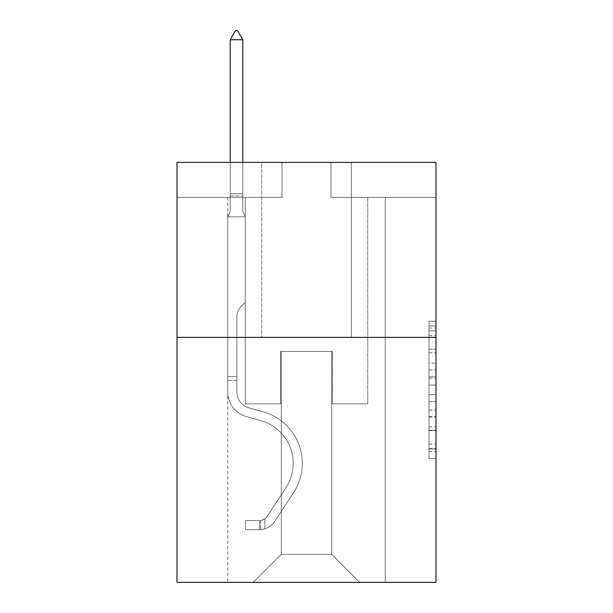 <?xml version="1.0" encoding="UTF-8"?>
<svg xmlns="http://www.w3.org/2000/svg" width="613" height="613" viewBox="0 0 613 613"><rect width="100%" height="100%" fill="white"/><g stroke="black" fill="none" stroke-linecap="round" stroke-linejoin="round"><path stroke-width="0.46" stroke-dasharray="3.06 2.3" d="M428.993 363.072L428.993 385.056L435.989 385.056L435.989 451.697L435.989 328.032L435.989 385.056L428.993 385.056L428.993 325.97L428.993 458.57L428.993 321.158L428.993 448.954L435.989 448.954L428.993 448.954L435.989 448.954L428.993 448.954L428.993 426.962L428.993 458.57L435.989 458.57L435.989 321.158L435.989 448.609L435.989 394.672L428.993 394.672L435.989 394.672L435.989 426.962L435.989 330.775L428.993 330.775L435.989 330.775L435.989 458.57L435.989 328.032L435.989 458.57L428.993 458.57L428.993 321.158L435.989 321.158L435.989 328.032L435.989 321.158L435.989 328.032L435.989 321.158L435.989 325.97L435.989 321.158L428.993 321.158L428.993 330.775L435.989 330.775L428.993 330.775L428.993 363.072L435.989 363.072M351.295 162.384L351.295 337.365L261.705 337.365L351.295 337.365L261.705 337.365L351.295 337.365L351.295 162.384L261.705 162.384L261.705 337.365L261.705 162.384L351.295 162.384M435.989 376.811L435.989 369.938L435.989 376.811L428.993 376.811L428.993 349.157L428.993 430.571L428.993 410.135L435.989 410.135L428.993 410.135L428.993 458.57L435.989 458.57L428.993 458.57L435.989 458.57L428.993 458.57L428.993 321.158L435.989 321.158L428.993 321.158L435.989 321.158L428.993 321.158L428.993 376.811L435.989 376.811M435.989 337.365L435.989 582.35L177.011 582.35L177.011 337.365L435.989 337.365L435.989 162.384L330.997 162.384L435.989 162.384L435.989 197.378L435.989 162.384L177.011 162.384L282.003 162.384L177.011 162.384L177.011 337.365L435.989 337.365L177.011 337.365M227.752 582.35L385.248 582.35L385.248 197.378L367.746 197.378L385.248 197.378L367.746 197.378L385.248 197.378L367.746 197.378L385.248 197.378L367.746 197.378L385.248 197.378L367.746 197.378L385.248 197.378L367.746 197.378L385.248 197.378L367.746 197.378L385.248 197.378L367.746 197.378L385.248 197.378L367.746 197.378L385.248 197.378L367.746 197.378L385.248 197.378L367.746 197.378L385.248 197.378L367.746 197.378L385.248 197.378L367.746 197.378L385.248 197.378L367.746 197.378L385.248 197.378L367.746 197.378L385.248 197.378L367.746 197.378L385.248 197.378L385.248 582.35L385.248 197.378L385.248 582.35L385.248 197.378L385.248 582.35L385.248 197.378L385.248 582.35L385.248 197.378L385.248 582.35L385.248 197.378L385.248 582.35L385.248 197.378L385.248 582.35L385.248 197.378L385.248 582.35L385.248 197.378L385.248 582.35L385.248 197.378L385.248 582.35L385.248 197.378L385.248 582.35L385.248 197.378L385.248 582.35L385.248 197.378L385.248 582.35L385.248 197.378L385.248 582.35L385.248 197.378L385.248 582.35L385.248 197.378L385.248 582.35L227.752 582.35L253.307 582.35L227.752 582.35L253.307 582.35L227.752 582.35L253.307 582.35L227.752 582.35L253.307 582.35L227.752 582.35L253.307 582.35L227.752 582.35L253.307 582.35L227.752 582.35L253.307 582.35L227.752 582.35L253.307 582.35L227.752 582.35L253.307 582.35L227.752 582.35L253.307 582.35L227.752 582.35L253.307 582.35L227.752 582.35L253.307 582.35L227.752 582.35L253.307 582.35L227.752 582.35L253.307 582.35L227.752 582.35L253.307 582.35L227.752 582.35L227.752 197.378L245.254 197.378L227.752 197.378L245.254 197.378L227.752 197.378L245.254 197.378L227.752 197.378L245.254 197.378L227.752 197.378L245.254 197.378L227.752 197.378L245.254 197.378L227.752 197.378L245.254 197.378L227.752 197.378L245.254 197.378L227.752 197.378L245.254 197.378L227.752 197.378L245.254 197.378L227.752 197.378L245.254 197.378L227.752 197.378L245.254 197.378L227.752 197.378L245.254 197.378L227.752 197.378L245.254 197.378L227.752 197.378L245.254 197.378L227.752 197.378L245.254 197.378L227.752 197.378L227.752 582.35M435.989 197.378L330.997 197.378L435.989 197.378M177.011 197.378L282.003 197.378L177.011 197.378L177.011 162.384L177.011 197.378M281.298 554.351L281.298 351.364L281.298 554.351L281.298 351.364L331.702 351.364L331.702 554.351L281.298 554.351L253.307 582.35L281.298 554.351L281.298 351.364L281.298 554.351L281.298 351.364L280.601 351.364L280.601 403.86L245.254 403.86L245.254 197.378L245.254 403.86L245.254 197.378L245.254 403.86L245.254 197.378L245.254 403.86L245.254 197.378L245.254 403.86L245.254 197.378L245.254 403.86L245.254 197.378L245.254 403.86L245.254 197.378L245.254 403.86L245.254 197.378L245.254 403.86L245.254 197.378L245.254 403.86L245.254 197.378L245.254 403.86L245.254 197.378L245.254 403.86L245.254 197.378L245.254 403.86L245.254 197.378L245.254 403.86L245.254 197.378L245.254 403.86L245.254 197.378L245.254 403.86L245.254 197.378L245.254 403.86L280.601 403.86L245.254 403.86L280.601 403.86L245.254 403.86L280.601 403.86L245.254 403.86L280.601 403.86L245.254 403.86L280.601 403.86L245.254 403.86L280.601 403.86L245.254 403.86L280.601 403.86L245.254 403.86L280.601 403.86L245.254 403.86L280.601 403.86L245.254 403.86L280.601 403.86L245.254 403.86L280.601 403.86L245.254 403.86L280.601 403.86L245.254 403.86L280.601 403.86L245.254 403.86L280.601 403.86L245.254 403.86L280.601 403.86L245.254 403.86L280.601 403.86L280.601 351.364L280.601 403.86L280.601 351.364L280.601 403.86L280.601 351.364L280.601 403.86L280.601 351.364L280.601 403.86L280.601 351.364L280.601 403.86L280.601 351.364L280.601 403.86L280.601 351.364L280.601 403.86L280.601 351.364L280.601 403.86L280.601 351.364L280.601 403.86L280.601 351.364L280.601 403.86L280.601 351.364L280.601 403.86L280.601 351.364L280.601 403.86L280.601 351.364L280.601 403.86L280.601 351.364L280.601 403.86L280.601 351.364L280.601 403.86L280.601 351.364L281.298 351.364L280.601 351.364L281.298 351.364L280.601 351.364L281.298 351.364L280.601 351.364L281.298 351.364L280.601 351.364L281.298 351.364L280.601 351.364L281.298 351.364L280.601 351.364L281.298 351.364L280.601 351.364L281.298 351.364L280.601 351.364L281.298 351.364L280.601 351.364L281.298 351.364L280.601 351.364L281.298 351.364L280.601 351.364L281.298 351.364L280.601 351.364L281.298 351.364L280.601 351.364L281.298 351.364L280.601 351.364L281.298 351.364L280.601 351.364L281.298 351.364L281.298 554.351L253.307 582.35L281.298 554.351L281.298 351.364L281.298 554.351L253.307 582.35L281.298 554.351L281.298 351.364L281.298 554.351L253.307 582.35L281.298 554.351L281.298 351.364L281.298 554.351L253.307 582.35L281.298 554.351L281.298 351.364L281.298 554.351L253.307 582.35L281.298 554.351L281.298 351.364L281.298 554.351L253.307 582.35L281.298 554.351L281.298 351.364L281.298 554.351L253.307 582.35L281.298 554.351L281.298 351.364L281.298 554.351L253.307 582.35L281.298 554.351L281.298 351.364L281.298 554.351L253.307 582.35L281.298 554.351L281.298 351.364L281.298 554.351L253.307 582.35L281.298 554.351L281.298 351.364L281.298 554.351L253.307 582.35L281.298 554.351L281.298 351.364L281.298 554.351L253.307 582.35L281.298 554.351L281.298 351.364L281.298 554.351L253.307 582.35L281.298 554.351L281.298 351.364L281.298 554.351L253.307 582.35L281.298 554.351L253.307 582.35L281.298 554.351L331.702 554.351L331.702 351.364L331.702 554.351L359.693 582.35L331.702 554.351L331.702 351.364L331.702 554.351L359.693 582.35L331.702 554.351L331.702 351.364L331.702 554.351L359.693 582.35L331.702 554.351L331.702 351.364L331.702 554.351L359.693 582.35L331.702 554.351L331.702 351.364L331.702 554.351L359.693 582.35L331.702 554.351L331.702 351.364L331.702 554.351L359.693 582.35L331.702 554.351L331.702 351.364L331.702 554.351L359.693 582.35L331.702 554.351L331.702 351.364L331.702 554.351L359.693 582.35L331.702 554.351L331.702 351.364L331.702 554.351L359.693 582.35L331.702 554.351L331.702 351.364L331.702 554.351L359.693 582.35L331.702 554.351L331.702 351.364L331.702 554.351L359.693 582.35L331.702 554.351L331.702 351.364L331.702 554.351L359.693 582.35L331.702 554.351L331.702 351.364L331.702 554.351L359.693 582.35L331.702 554.351L331.702 351.364L331.702 554.351L359.693 582.35L331.702 554.351L331.702 351.364L331.702 554.351L359.693 582.35L331.702 554.351L331.702 351.364L331.702 554.351L359.693 582.35L331.702 554.351L331.702 351.364L281.298 351.364L281.298 554.351L253.307 582.35L281.298 554.351M332.399 351.364L331.702 351.364L332.399 351.364L331.702 351.364L332.399 351.364L331.702 351.364L332.399 351.364L331.702 351.364L332.399 351.364L331.702 351.364L332.399 351.364L331.702 351.364L332.399 351.364L331.702 351.364L332.399 351.364L331.702 351.364L332.399 351.364L331.702 351.364L332.399 351.364L331.702 351.364L332.399 351.364L331.702 351.364L332.399 351.364L331.702 351.364L332.399 351.364L331.702 351.364L332.399 351.364L331.702 351.364L332.399 351.364L331.702 351.364L332.399 351.364L331.702 351.364L332.399 351.364L332.399 403.86L332.399 351.364M359.693 582.35L331.702 554.351L359.693 582.35M330.997 197.378L330.997 162.384L330.997 197.378M282.003 197.378L282.003 162.384L282.003 197.378M367.746 197.378L367.746 403.86L332.399 403.86L367.746 403.86L332.399 403.86L367.746 403.86L332.399 403.86L367.746 403.86L332.399 403.86L367.746 403.86L332.399 403.86L367.746 403.86L332.399 403.86L367.746 403.86L332.399 403.86L367.746 403.86L332.399 403.86L367.746 403.86L332.399 403.86L367.746 403.86L332.399 403.86L367.746 403.86L332.399 403.86L367.746 403.86L332.399 403.86L367.746 403.86L332.399 403.86L367.746 403.86L332.399 403.86L367.746 403.86L332.399 403.86L367.746 403.86L332.399 403.86L367.746 403.86L367.746 197.378M428.993 385.056L435.989 385.056L428.993 385.056M428.993 325.97L428.993 321.158L428.993 325.97L435.989 325.97L428.993 325.97M428.993 430.226L428.993 401.546L428.993 430.226L435.989 430.226L428.993 430.226M428.993 401.546L428.993 394.672L435.989 394.672L428.993 394.672L428.993 401.546L435.989 401.546L428.993 401.546M428.993 349.157L428.993 330.775L428.993 349.157L435.989 349.157L428.993 349.157M428.993 321.158L435.989 321.158L428.993 321.158L428.993 328.032L428.993 321.158L435.989 321.158M428.993 458.57L435.989 458.57L428.993 458.57L428.993 451.697L428.993 458.57M227.752 380.627L227.752 216.833L245.254 216.833L245.254 302.232L241.307 306.178A15.21 15.21 0 0 0 236.856 316.929A15.21 15.21 0 0 1 241.307 306.178L245.254 302.232L245.254 216.833L242.802 211.516L242.802 195.861L242.802 211.516L245.254 216.833L245.254 302.232L241.307 306.178A15.21 15.21 0 0 0 236.856 316.929A15.21 15.21 0 0 1 241.307 306.178L245.254 302.232L245.254 216.833L242.802 211.516L242.802 193.739L242.802 211.516L245.254 216.833L245.254 302.232L241.307 306.178A15.21 15.21 0 0 0 236.856 316.929A15.21 15.21 0 0 1 241.307 306.178L245.254 302.232L245.254 216.833L242.802 211.516L242.802 39.753L242.802 211.516L245.254 216.833L245.254 302.232L241.307 306.178A15.21 15.21 0 0 0 236.856 316.929A15.21 15.21 0 0 1 241.307 306.178L245.254 302.232L245.254 216.833L242.802 211.516L242.802 39.753L230.204 39.753L230.204 211.516L227.752 216.833L245.254 216.833L245.254 302.232L241.307 306.178A15.21 15.21 0 0 0 236.856 316.929A15.21 15.21 0 0 1 241.307 306.178L245.254 302.232L245.254 216.833L242.802 211.516L245.254 216.833L245.254 302.232L241.307 306.178A15.21 15.21 0 0 0 236.856 316.929A15.21 15.21 0 0 1 241.307 306.178L245.254 302.232L245.254 216.833L242.802 211.516L242.802 195.861L242.802 211.516L245.254 216.833L245.254 302.232L241.307 306.178A15.21 15.21 0 0 0 236.856 316.929A15.21 15.21 0 0 1 241.307 306.178L245.254 302.232L245.254 216.833L242.802 211.516L242.802 193.739L242.802 211.516L245.254 216.833L245.254 302.232L241.307 306.178A15.21 15.21 0 0 0 236.856 316.929A15.21 15.21 0 0 1 241.307 306.178L245.254 302.232L245.254 216.833L242.802 211.516L242.802 39.753L237.553 30.65L235.453 30.65L237.553 30.65L235.453 30.65L230.204 39.753L242.802 39.753L237.553 30.65L235.453 30.65L230.204 39.753L230.204 193.739L230.204 39.753L242.802 39.753L242.802 211.516L245.254 216.833L245.254 302.232L241.307 306.178A15.21 15.21 0 0 0 236.856 316.929A15.21 15.21 0 0 1 241.307 306.178L245.254 302.232L245.254 216.833L242.802 211.516L242.802 39.753L230.204 39.753L230.204 195.861L230.204 39.753L242.802 39.753L237.553 30.65L235.453 30.65L237.553 30.65L235.453 30.65L230.204 39.753L230.204 211.516L230.204 39.753L242.802 39.753L237.553 30.65L235.453 30.65L230.204 39.753L230.204 211.516L227.752 216.833L230.204 211.516L230.204 39.753L242.802 39.753L242.802 211.516L245.254 216.833L245.254 302.232L241.307 306.178A15.21 15.21 0 0 0 236.856 316.929A15.21 15.21 0 0 1 241.307 306.178L245.254 302.232L245.254 216.833L242.802 211.516L242.802 39.753L230.204 39.753L230.204 211.516L227.752 216.833L245.254 216.833L245.254 302.232L241.307 306.178A15.21 15.21 0 0 0 236.856 316.929A15.21 15.21 0 0 1 241.307 306.178L245.254 302.232L245.254 216.833L242.802 211.516L245.254 216.833L245.254 302.232L241.307 306.178A15.21 15.21 0 0 0 236.856 316.929A15.21 15.21 0 0 1 241.307 306.178L245.254 302.232L245.254 216.833L242.802 211.516L242.802 195.861L242.802 211.516L245.254 216.833L245.254 302.232L241.307 306.178A15.21 15.21 0 0 0 236.856 316.929A15.21 15.21 0 0 1 241.307 306.178L245.254 302.232L245.254 216.833L242.802 211.516L242.802 193.739L242.802 211.516L245.254 216.833L245.254 302.232L241.307 306.178A15.21 15.21 0 0 0 236.856 316.929A15.21 15.21 0 0 1 241.307 306.178L245.254 302.232L245.254 216.833L242.802 211.516L242.802 39.753L237.553 30.65L235.453 30.65L237.553 30.65L235.453 30.65L230.204 39.753L242.802 39.753L237.553 30.65L235.453 30.65L230.204 39.753L230.204 193.739L230.204 39.753L242.802 39.753L242.802 211.516L245.254 216.833L245.254 302.232L241.307 306.178A15.21 15.21 0 0 0 236.856 316.929A15.21 15.21 0 0 1 241.307 306.178L245.254 302.232L245.254 216.833L242.802 211.516L242.802 39.753L230.204 39.753L230.204 195.861L230.204 39.753L242.802 39.753L237.553 30.65L235.453 30.65L237.553 30.65L235.453 30.65L230.204 39.753L230.204 211.516L230.204 39.753L242.802 39.753L237.553 30.65L235.453 30.65L230.204 39.753L230.204 211.516L227.752 216.833L245.254 216.833L245.254 302.232L241.307 306.178A15.21 15.21 0 0 0 236.856 316.929A15.21 15.21 0 0 1 241.307 306.178L245.254 302.232L245.254 216.833L242.802 211.516L245.254 216.833L227.752 216.833L230.204 211.516L230.204 39.753L242.802 39.753L242.802 211.516L242.802 39.753L230.204 39.753L230.204 211.516L227.752 216.833L245.254 216.833L227.752 216.833L230.204 211.516L230.204 39.753L242.802 39.753L237.553 30.65L235.453 30.65L237.553 30.65L235.453 30.65L230.204 39.753L230.204 211.516L227.752 216.833L245.254 216.833L227.752 216.833L230.204 211.516L230.204 39.753L242.802 39.753L237.553 30.65L235.453 30.65L230.204 39.753L230.204 211.516L227.752 216.833L245.254 216.833L227.752 216.833L230.204 211.516L230.204 39.753L242.802 39.753L242.802 211.516L245.254 216.833L227.752 216.833L230.204 211.516L227.752 216.833L245.254 216.833L227.752 216.833L230.204 211.516L230.204 195.861L230.204 211.516L227.752 216.833L245.254 216.833L227.752 216.833L230.204 211.516L230.204 193.739L230.204 211.516L227.752 216.833L245.254 216.833L227.752 216.833L230.204 211.516L230.204 39.753L230.204 211.516L227.752 216.833L245.254 216.833L227.752 216.833L230.204 211.516L230.204 39.753L242.802 39.753L230.204 39.753L230.204 211.516L227.752 216.833L245.254 216.833L227.752 216.833L230.204 211.516L230.204 39.753L242.802 39.753L237.553 30.65L235.453 30.65L237.553 30.65L242.802 39.753L242.802 193.739L242.802 39.753L230.204 39.753L242.802 39.753L237.553 30.65L235.453 30.65L230.204 39.753L235.453 30.65L230.204 39.753L235.453 30.65L237.553 30.65L242.802 39.753L242.802 195.861L242.802 39.753L230.204 39.753L235.453 30.65L230.204 39.753L242.802 39.753L237.553 30.65L242.802 39.753L242.802 211.516L242.802 39.753L237.553 30.65L235.453 30.65L230.204 39.753L235.453 30.65L237.553 30.65L242.802 39.753L242.802 211.516L245.254 216.833L227.752 216.833L245.254 216.833L227.752 216.833L230.204 211.516L227.752 216.833L245.254 216.833L227.752 216.833L230.204 211.516L230.204 195.861L230.204 211.516L227.752 216.833L245.254 216.833L227.752 216.833L230.204 211.516L230.204 193.739L230.204 211.516L227.752 216.833L245.254 216.833L227.752 216.833L230.204 211.516L230.204 39.753L242.802 39.753L237.553 30.65L242.802 39.753L242.802 193.739L242.802 39.753L230.204 39.753L235.453 30.65L230.204 39.753L235.453 30.65L237.553 30.65L242.802 39.753L237.553 30.65L235.453 30.65L230.204 39.753L242.802 39.753L242.802 195.861L242.802 39.753L237.553 30.65L242.802 39.753L242.802 211.516L242.802 39.753L230.204 39.753L235.453 30.65L230.204 39.753L235.453 30.65L237.553 30.65L242.802 39.753L237.553 30.65L235.453 30.65L230.204 39.753L242.802 39.753L242.802 211.516L245.254 216.833L227.752 216.833L230.204 211.516L227.752 216.833L227.752 391.975A25.547 25.547 0 0 0 246.441 416.579A25.547 25.547 0 0 1 227.752 391.975L227.752 216.833L227.752 391.975A25.547 25.547 0 0 0 246.441 416.579A25.547 25.547 0 0 1 227.752 391.975L227.752 216.833L227.752 391.975A25.547 25.547 0 0 0 246.441 416.579A25.547 25.547 0 0 1 227.752 391.975L227.752 216.833L227.752 391.975A25.547 25.547 0 0 0 246.441 416.579L260.686 420.556L246.441 416.579A25.547 25.547 0 0 1 227.752 391.975L227.752 216.833L227.752 391.975A25.547 25.547 0 0 0 246.441 416.579A25.547 25.547 0 0 1 227.752 391.975L227.752 216.833L227.752 391.975A25.547 25.547 0 0 0 246.441 416.579A25.547 25.547 0 0 1 227.752 391.975L227.752 216.833L227.752 391.975A25.547 25.547 0 0 0 246.441 416.579L260.686 420.556L246.441 416.579A25.547 25.547 0 0 1 227.752 391.975L227.752 216.833L227.752 391.975A25.547 25.547 0 0 0 246.441 416.579A25.547 25.547 0 0 1 227.752 391.975L227.752 216.833L227.752 391.975A25.547 25.547 0 0 0 246.441 416.579A25.547 25.547 0 0 1 227.752 391.975L227.752 216.833L227.752 391.975A25.547 25.547 0 0 0 246.441 416.579L260.686 420.556A44.45 44.45 0 0 1 285.919 487.749A44.45 44.45 0 0 0 260.686 420.556L246.441 416.579A25.547 25.547 0 0 1 227.752 391.975L227.752 216.833L227.752 391.975A25.547 25.547 0 0 0 246.441 416.579A25.547 25.547 0 0 1 227.752 391.975L227.752 216.833L227.752 391.975A25.547 25.547 0 0 0 246.441 416.579A25.547 25.547 0 0 1 227.752 391.975L227.752 216.833L227.752 391.975A25.547 25.547 0 0 0 246.441 416.579L260.686 420.556L246.441 416.579A25.547 25.547 0 0 1 227.752 391.975L227.752 216.833L227.752 391.975A25.547 25.547 0 0 0 246.441 416.579A25.547 25.547 0 0 1 227.752 391.975L227.752 216.833L227.752 391.975A25.547 25.547 0 0 0 246.441 416.579A25.547 25.547 0 0 1 227.752 391.975L227.752 216.833L227.752 391.975L227.752 380.627L236.856 380.627L236.856 376.428L227.752 376.428L236.856 376.428L236.856 391.975L236.856 316.929L236.856 391.975A16.451 16.451 0 0 0 248.886 407.821A16.451 16.451 0 0 1 236.856 391.975L236.856 316.929L236.856 391.975L236.856 376.428L227.752 376.428L236.856 376.428L236.856 391.975A16.451 16.451 0 0 0 248.886 407.821A16.451 16.451 0 0 1 236.856 391.975L236.856 316.929L236.856 391.975A16.451 16.451 0 0 0 248.886 407.821A16.451 16.451 0 0 1 236.856 391.975L236.856 316.929L236.856 391.975L236.856 376.428L227.752 376.428L236.856 376.428L236.856 391.975A16.451 16.451 0 0 0 248.886 407.821L263.13 411.79L248.886 407.821A16.451 16.451 0 0 1 236.856 391.975L236.856 316.929L236.856 391.975A16.451 16.451 0 0 0 248.886 407.821A16.451 16.451 0 0 1 236.856 391.975L236.856 316.929L236.856 391.975L236.856 376.428L227.752 376.428L236.856 376.428L236.856 391.975A16.451 16.451 0 0 0 248.886 407.821A16.451 16.451 0 0 1 236.856 391.975L236.856 316.929L236.856 391.975A16.451 16.451 0 0 0 248.886 407.821L263.13 411.79L248.886 407.821A16.451 16.451 0 0 1 236.856 391.975L236.856 316.929L236.856 391.975L236.856 376.428L227.752 376.428L236.856 376.428L236.856 391.975A16.451 16.451 0 0 0 248.886 407.821A16.451 16.451 0 0 1 236.856 391.975L236.856 316.929L236.856 391.975A16.451 16.451 0 0 0 248.886 407.821A16.451 16.451 0 0 1 236.856 391.975L236.856 316.929L236.856 391.975L236.856 376.428L227.752 376.428L236.856 376.428L236.856 391.975A16.451 16.451 0 0 0 248.886 407.821L263.13 411.79L248.886 407.821A16.451 16.451 0 0 1 236.856 391.975L236.856 316.929L236.856 391.975A16.451 16.451 0 0 0 248.886 407.821A16.451 16.451 0 0 1 236.856 391.975L236.856 316.929L236.856 391.975L236.856 376.428L227.752 376.428L236.856 376.428L236.856 391.975A16.451 16.451 0 0 0 248.886 407.821A16.451 16.451 0 0 1 236.856 391.975L236.856 316.929L236.856 391.975A16.451 16.451 0 0 0 248.886 407.821L263.13 411.79A53.546 53.546 0 0 1 293.527 492.737A53.546 53.546 0 0 0 263.13 411.79L248.886 407.821A16.451 16.451 0 0 1 236.856 391.975L236.856 316.929L236.856 391.975L236.856 376.428L227.752 376.428L236.856 376.428L236.856 391.975A16.451 16.451 0 0 0 248.886 407.821A16.451 16.451 0 0 1 236.856 391.975L236.856 316.929L236.856 391.975A16.451 16.451 0 0 0 248.886 407.821A16.451 16.451 0 0 1 236.856 391.975L236.856 316.929L236.856 391.975L236.856 380.627L227.752 380.627M259.606 529.709A18.551 18.551 0 0 0 274.762 521.341L293.527 492.737A53.546 53.546 0 0 0 263.13 411.79L248.886 407.821A16.451 16.451 0 0 1 236.856 391.975A16.451 16.451 0 0 0 248.886 407.821A16.451 16.451 0 0 1 236.856 391.975A16.451 16.451 0 0 0 248.886 407.821L263.13 411.79A53.546 53.546 0 0 1 293.527 492.737A53.546 53.546 0 0 0 263.13 411.79L248.886 407.821A16.451 16.451 0 0 1 236.856 391.975A16.451 16.451 0 0 0 248.886 407.821A16.451 16.451 0 0 1 236.856 391.975A16.451 16.451 0 0 0 248.886 407.821L263.13 411.79L248.886 407.821A16.451 16.451 0 0 1 236.856 391.975A16.451 16.451 0 0 0 248.886 407.821L263.13 411.79L248.886 407.821A16.451 16.451 0 0 1 236.856 391.975A16.451 16.451 0 0 0 248.886 407.821A16.451 16.451 0 0 1 236.856 391.975A16.451 16.451 0 0 0 248.886 407.821L263.13 411.79A53.546 53.546 0 0 1 293.527 492.737L274.762 521.341L293.527 492.737A53.546 53.546 0 0 0 263.13 411.79L248.886 407.821A16.451 16.451 0 0 1 236.856 391.975A16.451 16.451 0 0 0 248.886 407.821L263.13 411.79L248.886 407.821A16.451 16.451 0 0 1 236.856 391.975A16.451 16.451 0 0 0 248.886 407.821A16.451 16.451 0 0 1 236.856 391.975A16.451 16.451 0 0 0 248.886 407.821L263.13 411.79L248.886 407.821A16.451 16.451 0 0 1 236.856 391.975A16.451 16.451 0 0 0 248.886 407.821L263.13 411.79A53.546 53.546 0 0 1 293.527 492.737A53.546 53.546 0 0 0 263.13 411.79L248.886 407.821A16.451 16.451 0 0 1 236.856 391.975A16.451 16.451 0 0 0 248.886 407.821A16.451 16.451 0 0 1 236.856 391.975A16.451 16.451 0 0 0 248.886 407.821L263.13 411.79L248.886 407.821A16.451 16.451 0 0 1 236.856 391.975A16.451 16.451 0 0 0 248.886 407.821L263.13 411.79L248.886 407.821A16.451 16.451 0 0 1 236.856 391.975A16.451 16.451 0 0 0 248.886 407.821A16.451 16.451 0 0 1 236.856 391.975A16.451 16.451 0 0 0 248.886 407.821L263.13 411.79A53.546 53.546 0 0 1 293.527 492.737A53.546 53.546 0 0 0 263.13 411.79L248.886 407.821A16.451 16.451 0 0 1 236.856 391.975A16.451 16.451 0 0 0 248.886 407.821L263.13 411.79A53.546 53.546 0 0 1 293.527 492.737L274.762 521.341L293.527 492.737A53.546 53.546 0 0 0 263.13 411.79L248.886 407.821L263.13 411.79A53.546 53.546 0 0 1 293.527 492.737A53.546 53.546 0 0 0 263.13 411.79L248.886 407.821L263.13 411.79A53.546 53.546 0 0 1 293.527 492.737A53.546 53.546 0 0 0 263.13 411.79L248.886 407.821L263.13 411.79A53.546 53.546 0 0 1 293.527 492.737L274.762 521.341A18.551 18.551 0 0 1 264.854 528.85A18.551 18.551 0 0 0 274.762 521.341L293.527 492.737A53.546 53.546 0 0 0 263.13 411.79L248.886 407.821L263.13 411.79A53.546 53.546 0 0 1 293.527 492.737A53.546 53.546 0 0 0 263.13 411.79L248.886 407.821L263.13 411.79A53.546 53.546 0 0 1 293.527 492.737A53.546 53.546 0 0 0 263.13 411.79L248.886 407.821L263.13 411.79A53.546 53.546 0 0 1 293.527 492.737L274.762 521.341L293.527 492.737A53.546 53.546 0 0 0 263.13 411.79L248.886 407.821L263.13 411.79A53.546 53.546 0 0 1 293.527 492.737A53.546 53.546 0 0 0 263.13 411.79L248.886 407.821L263.13 411.79A53.546 53.546 0 0 1 293.527 492.737A53.546 53.546 0 0 0 263.13 411.79L248.886 407.821L263.13 411.79A53.546 53.546 0 0 1 293.527 492.737L274.762 521.341L293.527 492.737A53.546 53.546 0 0 0 263.13 411.79L248.886 407.821L263.13 411.79A53.546 53.546 0 0 1 293.527 492.737A53.546 53.546 0 0 0 263.13 411.79A53.546 53.546 0 0 1 293.527 492.737L274.762 521.341A18.551 18.551 0 0 1 264.854 528.85C259.46 529.992 259.46 529.992 264.854 528.85C259.46 529.992 259.46 529.992 264.854 528.85A18.551 18.551 0 0 0 274.762 521.341L293.527 492.737A53.546 53.546 0 0 0 263.13 411.79A53.546 53.546 0 0 1 293.527 492.737A53.546 53.546 0 0 0 263.13 411.79A53.546 53.546 0 0 1 293.527 492.737L274.762 521.341L293.527 492.737A53.546 53.546 0 0 0 263.13 411.79A53.546 53.546 0 0 1 293.527 492.737L274.762 521.341L293.527 492.737A53.546 53.546 0 0 0 263.13 411.79A53.546 53.546 0 0 1 293.527 492.737A53.546 53.546 0 0 0 263.13 411.79A53.546 53.546 0 0 1 293.527 492.737L274.762 521.341A18.551 18.551 0 0 1 264.854 528.85C259.46 529.992 259.46 529.992 264.854 528.85C259.46 529.992 259.46 529.992 264.854 528.85A18.551 18.551 0 0 0 274.762 521.341L293.527 492.737A53.546 53.546 0 0 0 263.13 411.79A53.546 53.546 0 0 1 293.527 492.737L274.762 521.341L293.527 492.737A53.546 53.546 0 0 0 263.13 411.79A53.546 53.546 0 0 1 293.527 492.737A53.546 53.546 0 0 0 263.13 411.79A53.546 53.546 0 0 1 293.527 492.737L274.762 521.341L293.527 492.737A53.546 53.546 0 0 0 263.13 411.79A53.546 53.546 0 0 1 293.527 492.737L274.762 521.341A18.551 18.551 0 0 1 264.854 528.85C259.46 529.992 259.46 529.992 264.854 528.85C259.46 529.992 259.46 529.992 264.854 528.85A18.551 18.551 0 0 0 274.762 521.341L293.527 492.737A53.546 53.546 0 0 0 263.13 411.79A53.546 53.546 0 0 1 293.527 492.737A53.546 53.546 0 0 0 263.13 411.79A53.546 53.546 0 0 1 293.527 492.737L274.762 521.341L293.527 492.737A53.546 53.546 0 0 0 263.13 411.79A53.546 53.546 0 0 1 293.527 492.737L274.762 521.341L293.527 492.737A53.546 53.546 0 0 0 263.13 411.79A53.546 53.546 0 0 1 293.527 492.737A53.546 53.546 0 0 0 263.13 411.79A53.546 53.546 0 0 1 293.527 492.737L274.762 521.341A18.551 18.551 0 0 1 264.854 528.85C259.46 529.992 259.46 529.992 264.854 528.85C259.46 529.992 259.46 529.992 264.854 528.85A18.551 18.551 0 0 0 274.762 521.341L293.527 492.737A53.546 53.546 0 0 0 263.13 411.79A53.546 53.546 0 0 1 293.527 492.737L274.762 521.341A18.551 18.551 0 0 1 264.854 528.85C259.46 529.992 259.46 529.992 264.854 528.85C259.46 529.992 259.46 529.992 264.854 528.85A18.551 18.551 0 0 0 274.762 521.341L293.527 492.737L274.762 521.341A18.551 18.551 0 0 1 264.854 528.85C259.46 529.992 259.46 529.992 264.854 528.85C259.46 529.992 259.46 529.992 264.854 528.85A18.551 18.551 0 0 0 274.762 521.341L293.527 492.737L274.762 521.341A18.551 18.551 0 0 1 264.854 528.85C259.46 529.992 259.46 529.992 264.854 528.85C259.46 529.992 259.46 529.992 264.854 528.85A18.551 18.551 0 0 0 274.762 521.341L293.527 492.737L274.762 521.341A18.551 18.551 0 0 1 264.854 528.85C259.46 529.992 259.46 529.992 264.854 528.85C259.46 529.992 259.46 529.992 264.854 528.85A18.551 18.551 0 0 0 274.762 521.341L293.527 492.737L274.762 521.341A18.551 18.551 0 0 1 264.854 528.85C259.46 529.992 259.46 529.992 264.854 528.85C259.46 529.992 259.46 529.992 264.854 528.85A18.551 18.551 0 0 0 274.762 521.341L293.527 492.737L274.762 521.341A18.551 18.551 0 0 1 264.854 528.85C259.46 529.992 259.46 529.992 264.854 528.85C259.46 529.992 259.46 529.992 264.854 528.85A18.551 18.551 0 0 0 274.762 521.341L293.527 492.737L274.762 521.341A18.551 18.551 0 0 1 264.854 528.85C259.46 529.992 259.46 529.992 264.854 528.85C259.46 529.992 259.46 529.992 264.854 528.85A18.551 18.551 0 0 0 274.762 521.341L293.527 492.737L274.762 521.341A18.551 18.551 0 0 1 264.854 528.85C259.46 529.992 259.46 529.992 264.854 528.85C259.46 529.992 259.46 529.992 264.854 528.85A18.551 18.551 0 0 0 274.762 521.341L293.527 492.737L274.762 521.341A18.551 18.551 0 0 1 264.854 528.85C259.46 529.992 259.46 529.992 264.854 528.85C259.46 529.992 259.46 529.992 264.854 528.85A18.551 18.551 0 0 0 274.762 521.341L293.527 492.737L274.762 521.341A18.551 18.551 0 0 1 264.854 528.85C259.46 529.992 259.46 529.992 264.854 528.85C259.46 529.992 259.46 529.992 264.854 528.85A18.551 18.551 0 0 0 274.762 521.341L293.527 492.737L274.762 521.341A18.551 18.551 0 0 1 264.854 528.85C259.46 529.992 259.46 529.992 264.854 528.85C259.46 529.992 259.46 529.992 264.854 528.85A18.551 18.551 0 0 0 274.762 521.341A18.551 18.551 0 0 1 259.606 529.709L259.606 520.606A9.448 9.448 0 0 0 267.153 516.345L285.919 487.749A44.45 44.45 0 0 0 260.686 420.556L246.441 416.579L260.686 420.556A44.45 44.45 0 0 1 285.919 487.749A44.45 44.45 0 0 0 260.686 420.556L246.441 416.579A25.547 25.547 0 0 1 227.752 391.975A25.547 25.547 0 0 0 246.441 416.579A25.547 25.547 0 0 1 227.752 391.975A25.547 25.547 0 0 0 246.441 416.579L260.686 420.556L246.441 416.579A25.547 25.547 0 0 1 227.752 391.975A25.547 25.547 0 0 0 246.441 416.579A25.547 25.547 0 0 1 227.752 391.975A25.547 25.547 0 0 0 246.441 416.579L260.686 420.556L246.441 416.579A25.547 25.547 0 0 1 227.752 391.975A25.547 25.547 0 0 0 246.441 416.579L260.686 420.556A44.45 44.45 0 0 1 285.919 487.749L267.153 516.345L285.919 487.749A44.45 44.45 0 0 0 260.686 420.556L246.441 416.579A25.547 25.547 0 0 1 227.752 391.975A25.547 25.547 0 0 0 246.441 416.579A25.547 25.547 0 0 1 227.752 391.975A25.547 25.547 0 0 0 246.441 416.579L260.686 420.556L246.441 416.579A25.547 25.547 0 0 1 227.752 391.975A25.547 25.547 0 0 0 246.441 416.579L260.686 420.556L246.441 416.579A25.547 25.547 0 0 1 227.752 391.975A25.547 25.547 0 0 0 246.441 416.579A25.547 25.547 0 0 1 227.752 391.975A25.547 25.547 0 0 0 246.441 416.579L260.686 420.556A44.45 44.45 0 0 1 285.919 487.749A44.45 44.45 0 0 0 260.686 420.556L246.441 416.579A25.547 25.547 0 0 1 227.752 391.975A25.547 25.547 0 0 0 246.441 416.579L260.686 420.556L246.441 416.579A25.547 25.547 0 0 1 227.752 391.975A25.547 25.547 0 0 0 246.441 416.579A25.547 25.547 0 0 1 227.752 391.975A25.547 25.547 0 0 0 246.441 416.579L260.686 420.556L246.441 416.579A25.547 25.547 0 0 1 227.752 391.975A25.547 25.547 0 0 0 246.441 416.579L260.686 420.556A44.45 44.45 0 0 1 285.919 487.749A44.45 44.45 0 0 0 260.686 420.556L246.441 416.579A25.547 25.547 0 0 1 227.752 391.975A25.547 25.547 0 0 0 246.441 416.579A25.547 25.547 0 0 1 227.752 391.975A25.547 25.547 0 0 0 246.441 416.579L260.686 420.556L246.441 416.579A25.547 25.547 0 0 1 227.752 391.975A25.547 25.547 0 0 0 246.441 416.579L260.686 420.556A44.45 44.45 0 0 1 285.919 487.749L267.153 516.345L285.919 487.749A44.45 44.45 0 0 0 260.686 420.556L246.441 416.579L260.686 420.556A44.45 44.45 0 0 1 285.919 487.749A44.45 44.45 0 0 0 260.686 420.556L246.441 416.579L260.686 420.556A44.45 44.45 0 0 1 285.919 487.749A44.45 44.45 0 0 0 260.686 420.556L246.441 416.579L260.686 420.556A44.45 44.45 0 0 1 285.919 487.749L267.153 516.345A9.448 9.448 0 0 1 264.854 518.774C259.552 521.211 259.552 521.211 264.854 518.774C259.552 521.211 259.552 521.211 264.854 518.774A9.448 9.448 0 0 0 267.153 516.345L285.919 487.749A44.45 44.45 0 0 0 260.686 420.556L246.441 416.579L260.686 420.556A44.45 44.45 0 0 1 285.919 487.749A44.45 44.45 0 0 0 260.686 420.556L246.441 416.579L260.686 420.556A44.45 44.45 0 0 1 285.919 487.749A44.45 44.45 0 0 0 260.686 420.556L246.441 416.579L260.686 420.556A44.45 44.45 0 0 1 285.919 487.749L267.153 516.345L285.919 487.749A44.45 44.45 0 0 0 260.686 420.556L246.441 416.579L260.686 420.556A44.45 44.45 0 0 1 285.919 487.749A44.45 44.45 0 0 0 260.686 420.556L246.441 416.579L260.686 420.556A44.45 44.45 0 0 1 285.919 487.749A44.45 44.45 0 0 0 260.686 420.556L246.441 416.579L260.686 420.556A44.45 44.45 0 0 1 285.919 487.749L267.153 516.345L285.919 487.749A44.45 44.45 0 0 0 260.686 420.556L246.441 416.579L260.686 420.556A44.45 44.45 0 0 1 285.919 487.749A44.45 44.45 0 0 0 260.686 420.556A44.45 44.45 0 0 1 285.919 487.749L267.153 516.345A9.448 9.448 0 0 1 264.854 518.774C259.552 521.211 259.552 521.211 264.854 518.774C259.552 521.211 259.552 521.211 264.854 518.774A9.448 9.448 0 0 0 267.153 516.345L285.919 487.749A44.45 44.45 0 0 0 260.686 420.556A44.45 44.45 0 0 1 285.919 487.749A44.45 44.45 0 0 0 260.686 420.556A44.45 44.45 0 0 1 285.919 487.749L267.153 516.345L285.919 487.749A44.45 44.45 0 0 0 260.686 420.556A44.45 44.45 0 0 1 285.919 487.749L267.153 516.345L285.919 487.749A44.45 44.45 0 0 0 260.686 420.556A44.45 44.45 0 0 1 285.919 487.749A44.45 44.45 0 0 0 260.686 420.556A44.45 44.45 0 0 1 285.919 487.749L267.153 516.345A9.448 9.448 0 0 1 264.854 518.774C259.552 521.211 259.552 521.211 264.854 518.774C259.552 521.211 259.552 521.211 264.854 518.774A9.448 9.448 0 0 0 267.153 516.345L285.919 487.749A44.45 44.45 0 0 0 260.686 420.556A44.45 44.45 0 0 1 285.919 487.749L267.153 516.345L285.919 487.749A44.45 44.45 0 0 0 260.686 420.556A44.45 44.45 0 0 1 285.919 487.749A44.45 44.45 0 0 0 260.686 420.556A44.45 44.45 0 0 1 285.919 487.749L267.153 516.345L285.919 487.749A44.45 44.45 0 0 0 260.686 420.556A44.45 44.45 0 0 1 285.919 487.749L267.153 516.345A9.448 9.448 0 0 1 264.854 518.774C259.552 521.211 259.552 521.211 264.854 518.774C259.552 521.211 259.552 521.211 264.854 518.774A9.448 9.448 0 0 0 267.153 516.345L285.919 487.749A44.45 44.45 0 0 0 260.686 420.556A44.45 44.45 0 0 1 285.919 487.749A44.45 44.45 0 0 0 260.686 420.556A44.45 44.45 0 0 1 285.919 487.749L267.153 516.345L285.919 487.749A44.45 44.45 0 0 0 260.686 420.556A44.45 44.45 0 0 1 285.919 487.749L267.153 516.345L285.919 487.749A44.45 44.45 0 0 0 260.686 420.556A44.45 44.45 0 0 1 285.919 487.749A44.45 44.45 0 0 0 260.686 420.556A44.45 44.45 0 0 1 285.919 487.749L267.153 516.345A9.448 9.448 0 0 1 264.854 518.774C259.552 521.211 259.552 521.211 264.854 518.774C259.552 521.211 259.552 521.211 264.854 518.774A9.448 9.448 0 0 0 267.153 516.345L285.919 487.749A44.45 44.45 0 0 0 260.686 420.556A44.45 44.45 0 0 1 285.919 487.749L267.153 516.345A9.448 9.448 0 0 1 264.854 518.774C259.552 521.211 259.552 521.211 264.854 518.774C259.552 521.211 259.552 521.211 264.854 518.774A9.448 9.448 0 0 0 267.153 516.345L285.919 487.749L267.153 516.345A9.448 9.448 0 0 1 264.854 518.774C259.552 521.211 259.552 521.211 264.854 518.774C259.552 521.211 259.552 521.211 264.854 518.774A9.448 9.448 0 0 0 267.153 516.345L285.919 487.749L267.153 516.345A9.448 9.448 0 0 1 264.854 518.774C259.552 521.211 259.552 521.211 264.854 518.774C259.552 521.211 259.552 521.211 264.854 518.774A9.448 9.448 0 0 0 267.153 516.345L285.919 487.749L267.153 516.345A9.448 9.448 0 0 1 264.854 518.774C259.552 521.211 259.552 521.211 264.854 518.774C259.552 521.211 259.552 521.211 264.854 518.774A9.448 9.448 0 0 0 267.153 516.345L285.919 487.749L267.153 516.345A9.448 9.448 0 0 1 264.854 518.774C259.552 521.211 259.552 521.211 264.854 518.774C259.552 521.211 259.552 521.211 264.854 518.774A9.448 9.448 0 0 0 267.153 516.345L285.919 487.749L267.153 516.345A9.448 9.448 0 0 1 264.854 518.774C259.552 521.211 259.552 521.211 264.854 518.774C259.552 521.211 259.552 521.211 264.854 518.774A9.448 9.448 0 0 0 267.153 516.345L285.919 487.749L267.153 516.345A9.448 9.448 0 0 1 264.854 518.774C259.552 521.211 259.552 521.211 264.854 518.774C259.552 521.211 259.552 521.211 264.854 518.774A9.448 9.448 0 0 0 267.153 516.345L285.919 487.749L267.153 516.345A9.448 9.448 0 0 1 264.854 518.774C259.552 521.211 259.552 521.211 264.854 518.774C259.552 521.211 259.552 521.211 264.854 518.774A9.448 9.448 0 0 0 267.153 516.345L285.919 487.749L267.153 516.345A9.448 9.448 0 0 1 264.854 518.774C259.552 521.211 259.552 521.211 264.854 518.774C259.552 521.211 259.552 521.211 264.854 518.774A9.448 9.448 0 0 0 267.153 516.345L285.919 487.749L267.153 516.345A9.448 9.448 0 0 1 264.854 518.774C259.552 521.211 259.552 521.211 264.854 518.774C259.552 521.211 259.552 521.211 264.854 518.774A9.448 9.448 0 0 0 267.153 516.345L285.919 487.749L267.153 516.345A9.448 9.448 0 0 1 264.854 518.774C259.552 521.211 259.552 521.211 264.854 518.774C259.552 521.211 259.552 521.211 264.854 518.774A9.448 9.448 0 0 0 267.153 516.345A9.448 9.448 0 0 1 259.606 520.606L259.606 529.709L245.606 529.716L259.606 529.709A18.551 18.551 0 0 0 274.762 521.341A18.551 18.551 0 0 1 259.606 529.709L259.606 520.606L245.606 520.613L259.606 520.606A9.448 9.448 0 0 0 267.153 516.345A9.448 9.448 0 0 1 259.606 520.606L259.606 529.709L245.606 529.716L245.606 520.613L245.606 529.716L259.606 529.709A18.551 18.551 0 0 0 274.762 521.341A18.551 18.551 0 0 1 259.606 529.709L259.606 520.606L245.606 520.613L259.606 520.606A9.448 9.448 0 0 0 267.153 516.345A9.448 9.448 0 0 1 259.606 520.606L259.606 529.709L245.606 529.716L245.606 520.613L245.606 529.716L259.606 529.709A18.551 18.551 0 0 0 274.762 521.341A18.551 18.551 0 0 1 259.606 529.709L259.606 520.606L245.606 520.613L259.606 520.606A9.448 9.448 0 0 0 267.153 516.345A9.448 9.448 0 0 1 259.606 520.606L259.606 529.709L245.606 529.716L245.606 520.613L245.606 529.716L259.606 529.709A18.551 18.551 0 0 0 274.762 521.341A18.551 18.551 0 0 1 259.606 529.709L259.606 520.606L245.606 520.613L259.606 520.606A9.448 9.448 0 0 0 267.153 516.345A9.448 9.448 0 0 1 259.606 520.606L259.606 529.709L245.606 529.716L245.606 520.613L245.606 529.716L259.606 529.709A18.551 18.551 0 0 0 274.762 521.341A18.551 18.551 0 0 1 259.606 529.709L259.606 520.606L245.606 520.613L259.606 520.606A9.448 9.448 0 0 0 267.153 516.345A9.448 9.448 0 0 1 259.606 520.606L259.606 529.709L245.606 529.716L245.606 520.613L245.606 529.716L259.606 529.709A18.551 18.551 0 0 0 274.762 521.341A18.551 18.551 0 0 1 259.606 529.709L259.606 520.606L245.606 520.613L259.606 520.606A9.448 9.448 0 0 0 267.153 516.345A9.448 9.448 0 0 1 259.606 520.606L259.606 529.709L245.606 529.716L245.606 520.613L245.606 529.716L259.606 529.709A18.551 18.551 0 0 0 274.762 521.341A18.551 18.551 0 0 1 259.606 529.709L259.606 520.606L245.606 520.613L259.606 520.606A9.448 9.448 0 0 0 267.153 516.345A9.448 9.448 0 0 1 259.606 520.606L259.606 529.709L245.606 529.716L245.606 520.613L245.606 529.716L259.606 529.709A18.551 18.551 0 0 0 274.762 521.341A18.551 18.551 0 0 1 259.606 529.709L259.606 520.606L245.606 520.613L259.606 520.606A9.448 9.448 0 0 0 267.153 516.345A9.448 9.448 0 0 1 259.606 520.606L259.606 529.709L245.606 529.716L245.606 520.613L245.606 529.716L259.606 529.709A18.551 18.551 0 0 0 274.762 521.341A18.551 18.551 0 0 1 259.606 529.709L259.606 520.606L245.606 520.613L259.606 520.606A9.448 9.448 0 0 0 267.153 516.345A9.448 9.448 0 0 1 259.606 520.606L259.606 529.709L245.606 529.716L245.606 520.613L245.606 529.716L259.606 529.709A18.551 18.551 0 0 0 274.762 521.341A18.551 18.551 0 0 1 259.606 529.709L259.606 520.606L245.606 520.613L259.606 520.606A9.448 9.448 0 0 0 267.153 516.345A9.448 9.448 0 0 1 259.606 520.606L259.606 529.709L245.606 529.716L245.606 520.613L245.606 529.716L259.606 529.709A18.551 18.551 0 0 0 274.762 521.341A18.551 18.551 0 0 1 259.606 529.709L259.606 520.606L245.606 520.613L259.606 520.606A9.448 9.448 0 0 0 267.153 516.345A9.448 9.448 0 0 1 259.606 520.606L259.606 529.709L245.606 529.716L245.606 520.613L245.606 529.716L259.606 529.709A18.551 18.551 0 0 0 274.762 521.341A18.551 18.551 0 0 1 259.606 529.709L259.606 520.606L245.606 520.613L259.606 520.606A9.448 9.448 0 0 0 267.153 516.345A9.448 9.448 0 0 1 259.606 520.606L259.606 529.709L245.606 529.716L245.606 520.613L245.606 529.716L259.606 529.709A18.551 18.551 0 0 0 274.762 521.341A18.551 18.551 0 0 1 259.606 529.709L259.606 520.606L245.606 520.613L259.606 520.606A9.448 9.448 0 0 0 267.153 516.345A9.448 9.448 0 0 1 259.606 520.606L259.606 529.709L245.606 529.716L245.606 520.613L245.606 529.716L259.606 529.709A18.551 18.551 0 0 0 274.762 521.341A18.551 18.551 0 0 1 259.606 529.709L259.606 520.606L245.606 520.613L259.606 520.606A9.448 9.448 0 0 0 267.153 516.345A9.448 9.448 0 0 1 259.606 520.606L259.606 529.709L245.606 529.716L245.606 520.613L245.606 529.716L259.606 529.709A18.551 18.551 0 0 0 274.762 521.341A18.551 18.551 0 0 1 259.606 529.709L259.606 520.606L245.606 520.613L259.606 520.606A9.448 9.448 0 0 0 267.153 516.345A9.448 9.448 0 0 1 259.606 520.606L259.606 529.709L245.606 529.716L245.606 520.613L245.606 529.716L259.606 529.709M242.802 39.753L237.553 30.65L242.802 39.753L242.802 193.739L242.802 39.753L230.204 39.753L235.453 30.65L230.204 39.753L235.453 30.65L237.553 30.65L242.802 39.753L237.553 30.65L242.802 39.753L242.802 162.384M230.204 39.753L235.453 30.65L230.204 39.753L230.204 211.516L230.204 193.739L242.802 193.739L230.204 193.739L242.802 193.739L230.204 193.739L242.802 193.739L230.204 193.739L242.802 193.739L230.204 193.739L242.802 193.739L230.204 193.739L242.802 193.739L230.204 193.739L242.802 193.739L230.204 193.739L242.802 193.739L230.204 193.739L242.802 193.739L230.204 193.739L242.802 193.739L230.204 193.739L242.802 193.739L230.204 193.739L242.802 193.739L230.204 193.739L242.802 193.739L230.204 193.739L242.802 193.739L230.204 193.739L242.802 193.739L230.204 193.739L242.802 193.739L230.204 193.739L230.204 162.384M245.606 520.613L259.253 520.613L245.606 520.613L245.606 529.716L245.606 520.613M264.854 528.85C259.46 529.992 259.46 529.992 264.854 528.85C259.46 529.992 259.46 529.992 264.854 528.85L264.854 518.774L264.854 528.85M428.993 426.962L435.989 426.962L428.993 426.962M428.993 416.656L435.989 416.656M428.993 352.766L435.989 352.766L428.993 352.766M428.993 328.032L435.989 328.032M428.993 451.697L435.989 451.697M428.993 444.141L435.989 444.141M428.993 335.587L435.989 335.587M428.993 378.183L435.989 378.183L428.993 378.183M428.993 417.001L435.989 417.001L428.993 417.001M428.993 430.571L435.989 430.571L428.993 430.571M428.993 369.938L435.989 369.938L428.993 369.938M230.204 195.861L242.802 195.861L230.204 195.861M428.993 448.609L435.989 448.609M428.993 448.954L435.989 448.954M428.993 330.775L435.989 330.775M260.655 520.514L260.655 529.663L260.655 520.514"/><path stroke-width="0.92" d="M435.989 337.365L435.989 582.35L177.011 582.35L177.011 162.384L435.989 162.384L435.989 337.365L177.011 337.365M242.802 39.753L237.553 30.65L235.453 30.65L230.204 39.753L242.802 39.753L242.802 162.384M230.204 39.753L230.204 162.384"/></g></svg>
